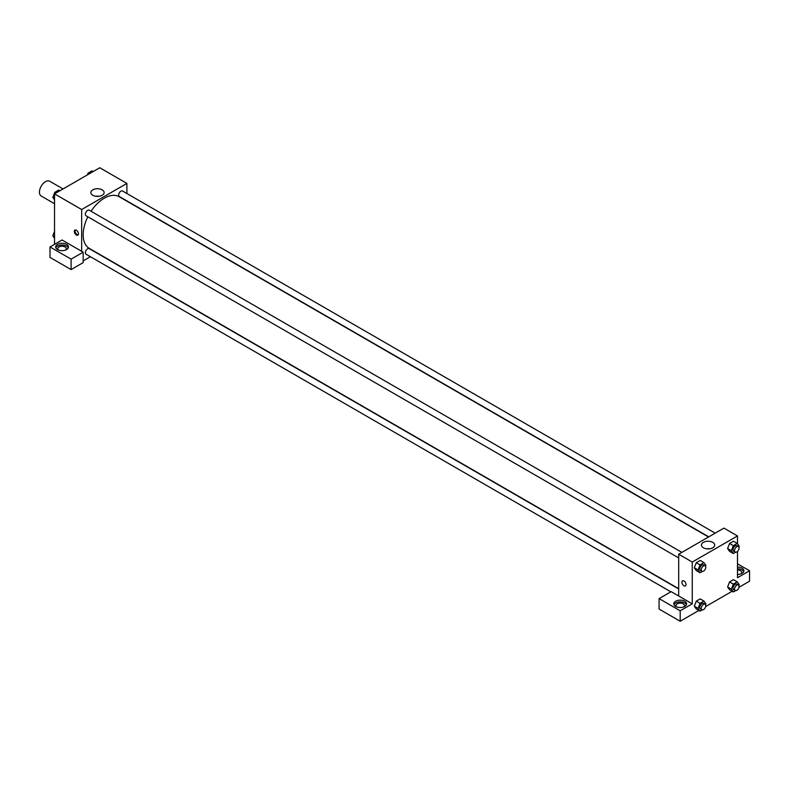 <?xml version="1.0" encoding="UTF-8"?>
<svg xmlns="http://www.w3.org/2000/svg" width="789" height="789" viewBox="0 0 789 789"><rect width="100%" height="100%" fill="white"/><g stroke="black" fill="none" stroke-linecap="round" stroke-linejoin="round"><path stroke-width="1.18" d="M63.051 188.946L49.746 181.253A8.531 4.921 120 0 0 43.168 183.541A8.531 4.921 120 0 0 39.45 192.121A8.531 4.921 120 0 0 41.215 196.027L54.53 203.71M54.53 244.353L54.53 193.867L99.759 167.751L126.891 183.423L126.891 193.512M102.185 189.853A6.637 3.837 180 0 1 104.128 192.555A6.637 3.837 180 0 1 97.491 196.392A6.637 3.837 180 0 1 90.853 192.555A6.637 3.837 180 0 1 94.956 189.015A6.637 3.837 180 0 1 102.185 189.853M81.661 251.316L62.065 239.994L50.003 246.967L71.109 259.147L83.17 252.184L81.661 251.316L81.661 209.529L54.53 193.867M81.661 209.529L126.891 183.423M99.098 196.274A6.637 3.837 0 0 0 95.883 196.274M76.385 234.994A2.929 1.696 60 0 1 74.472 232.41A2.929 1.696 60 0 1 74.925 230.063A2.929 1.696 60 0 1 77.855 231.749A2.929 1.696 60 0 1 77.855 235.142A2.929 1.696 60 0 1 76.385 234.994M75.35 229.924A2.929 1.696 -120 0 0 77.144 234.56A2.929 1.696 -120 0 0 78.18 234.836M57.538 244.353A6.401 3.689 180 0 1 64.511 243.554A6.401 3.689 180 0 1 68.465 246.967A6.401 3.689 180 0 1 62.065 250.655A6.401 3.689 180 0 1 55.664 246.967A6.401 3.689 180 0 1 57.538 244.353M68.278 247.835A6.401 3.689 0 0 0 63.791 245.152A6.401 3.689 0 0 0 57.538 246.089A6.401 3.689 0 0 0 55.851 247.835M58.445 250.005A4.261 2.466 180 0 1 57.804 248.703A4.261 2.466 180 0 1 60.437 246.424A4.261 2.466 180 0 1 65.083 246.967A4.261 2.466 180 0 1 66.325 248.703A4.261 2.466 180 0 1 65.684 250.005M50.003 246.967L50.003 257.411L71.109 269.591L83.17 262.629L83.17 252.184M71.109 259.147L71.109 269.591M90.41 256.711L83.17 260.893M678.688 588.969L89.236 248.653A3.195 1.844 120 0 0 86.77 249.502A3.195 1.844 120 0 0 85.37 252.727A3.195 1.844 120 0 0 86.031 254.186L670.847 591.829M715.179 533.157L122.522 190.987A3.195 1.844 120 0 0 120.056 191.845A3.195 1.844 120 0 0 118.666 195.07A3.195 1.844 120 0 0 119.326 196.53L708.778 536.855M681.893 552.379L89.236 210.209A3.195 1.844 120 0 0 86.77 211.067A3.195 1.844 120 0 0 85.37 214.283A3.195 1.844 120 0 0 86.031 215.752L678.688 557.912M87.845 216.788A29.854 17.23 120 0 0 83.17 234.777A29.854 17.23 120 0 0 89.354 248.436L678.688 588.693M708.542 536.993L119.208 196.737A29.854 17.23 120 0 0 91.041 211.255M678.688 596.001L671.153 591.651L659.091 598.614L680.197 610.804L692.259 603.841L678.688 596.001L678.688 554.223L723.917 528.107L737.488 535.948L737.488 543.759M659.091 598.614L659.091 609.059L680.197 621.249L698.847 610.479M705.662 606.544L732.143 591.257M738.948 587.332L749.55 581.207L749.55 570.763L737.488 577.726L737.488 551.412M737.488 570.043A4.261 2.466 180 0 1 740.506 570.763A4.261 2.466 180 0 1 741.749 572.498A4.261 2.466 180 0 1 741.108 573.81M743.702 571.63A6.401 3.689 0 0 0 737.488 568.81M737.488 567.074A6.401 3.689 180 0 1 743.889 570.763A6.401 3.689 180 0 1 737.488 574.451M676.587 606.889A4.261 2.466 180 0 1 675.936 605.577A4.261 2.466 180 0 1 680.197 603.121A4.261 2.466 180 0 1 684.467 605.577A4.261 2.466 180 0 1 683.816 606.889M686.41 604.709A6.401 3.689 0 0 0 681.923 602.027A6.401 3.689 0 0 0 675.68 602.964A6.401 3.689 0 0 0 673.984 604.709M675.68 601.228A6.401 3.689 180 0 1 682.643 600.429A6.401 3.689 180 0 1 686.598 603.841A6.401 3.689 180 0 1 680.197 607.53A6.401 3.689 180 0 1 673.806 603.841A6.401 3.689 180 0 1 675.68 601.228M680.197 610.804L680.197 621.249M737.488 563.8L749.55 570.763M733.326 584.116L729.559 581.937L733.474 579.678L729.559 581.937L727.606 586.986L729.559 589.768L727.606 586.986L731.373 589.166L733.326 584.116L737.242 581.848L739.204 584.639L738.859 585.517M735.545 552.231L733.326 553.513L729.559 551.333L727.596 548.552L729.559 543.503L733.474 541.234L729.559 543.503L733.326 545.672L737.242 543.414L739.204 546.195L738.859 547.083M702.259 571.453L700.04 572.725L696.273 570.555L694.31 567.774L696.273 562.715L700.188 560.456L696.273 562.715L700.04 564.894L703.956 562.636L705.918 565.417L705.573 566.295M700.04 603.329L696.273 601.159L700.188 598.9L696.273 601.159L694.31 606.208L696.273 608.99L694.31 606.208L698.078 608.378L700.04 603.329L703.956 601.07L705.918 603.861L705.573 604.739M692.259 603.841L692.259 562.054L737.488 535.948M712.783 542.378A6.637 3.837 180 0 1 714.726 545.081A6.637 3.837 180 0 1 708.088 548.917A6.637 3.837 180 0 1 701.451 545.081A6.637 3.837 180 0 1 705.553 541.54A6.637 3.837 180 0 1 712.783 542.378M692.259 562.054L678.688 554.223M709.696 548.799A6.637 3.837 0 0 0 706.48 548.799M682.505 580.842A2.929 1.696 -120 0 0 682.051 583.189A2.929 1.696 -120 0 0 683.964 585.773A2.929 1.696 60 0 1 682.051 583.189A2.929 1.696 60 0 1 682.505 580.842A2.929 1.696 60 0 1 685.434 582.538A2.929 1.696 60 0 1 685.434 585.921A2.929 1.696 60 0 1 683.964 585.773A2.929 1.696 -120 0 0 685.434 585.921M700.04 572.725L698.078 569.944L700.04 564.894M705.11 565.782L703.601 564.914A3.195 1.844 120 0 0 701.135 565.772A3.195 1.844 120 0 0 699.735 568.987A3.195 1.844 120 0 0 700.395 570.447L701.904 571.325A3.195 1.844 120 0 0 705.11 569.471A3.195 1.844 120 0 0 705.11 565.782A3.195 1.844 120 0 0 702.644 566.64A3.195 1.844 120 0 0 701.243 569.855A3.195 1.844 120 0 0 701.904 571.325M696.273 570.555L694.31 567.764L698.078 569.944M703.956 562.636L700.188 560.456M733.326 553.513L731.373 550.722L733.326 545.672M738.396 546.56L736.887 545.692A3.195 1.844 120 0 0 734.421 546.55A3.195 1.844 120 0 0 733.03 549.765A3.195 1.844 120 0 0 733.691 551.235L735.2 552.103A3.195 1.844 120 0 0 738.396 550.258A3.195 1.844 120 0 0 738.396 546.56A3.195 1.844 120 0 0 735.93 547.418A3.195 1.844 120 0 0 734.529 550.633A3.195 1.844 120 0 0 735.2 552.103M729.559 551.333L727.606 548.542L731.373 550.722M737.242 543.414L733.474 541.234M702.259 609.887L700.04 611.169L698.078 608.378M705.11 604.216L703.601 603.348A3.195 1.844 120 0 0 701.135 604.206A3.195 1.844 120 0 0 699.735 607.422A3.195 1.844 120 0 0 700.395 608.891L701.904 609.759A3.195 1.844 120 0 0 705.11 607.915A3.195 1.844 120 0 0 705.11 604.216A3.195 1.844 120 0 0 702.644 605.074A3.195 1.844 120 0 0 701.243 608.299A3.195 1.844 120 0 0 701.904 609.759M700.04 611.169L696.273 608.99M703.956 601.07L700.188 598.9M735.545 590.665L733.326 591.947L731.373 589.166M738.396 585.004L736.887 584.126A3.195 1.844 120 0 0 734.421 584.984A3.195 1.844 120 0 0 733.03 588.209A3.195 1.844 120 0 0 733.691 589.669L735.2 590.537A3.195 1.844 120 0 0 738.396 588.693A3.195 1.844 120 0 0 738.396 585.004A3.195 1.844 120 0 0 735.93 585.862A3.195 1.844 120 0 0 734.529 589.077A3.195 1.844 120 0 0 735.2 590.537M733.326 591.947L729.559 589.768M737.242 581.848L733.474 579.678M54.53 199.844L52.814 197.398L54.766 192.348L58.682 190.09L59.875 190.78M54.53 198.384L52.814 197.398M55.96 193.039L54.766 192.348M87.372 174.902L88.062 173.126L91.978 170.868L93.161 171.558M89.246 173.817L88.062 173.126M54.53 238.278L52.814 235.832L54.53 231.414M54.53 236.828L52.814 235.832"/></g></svg>
